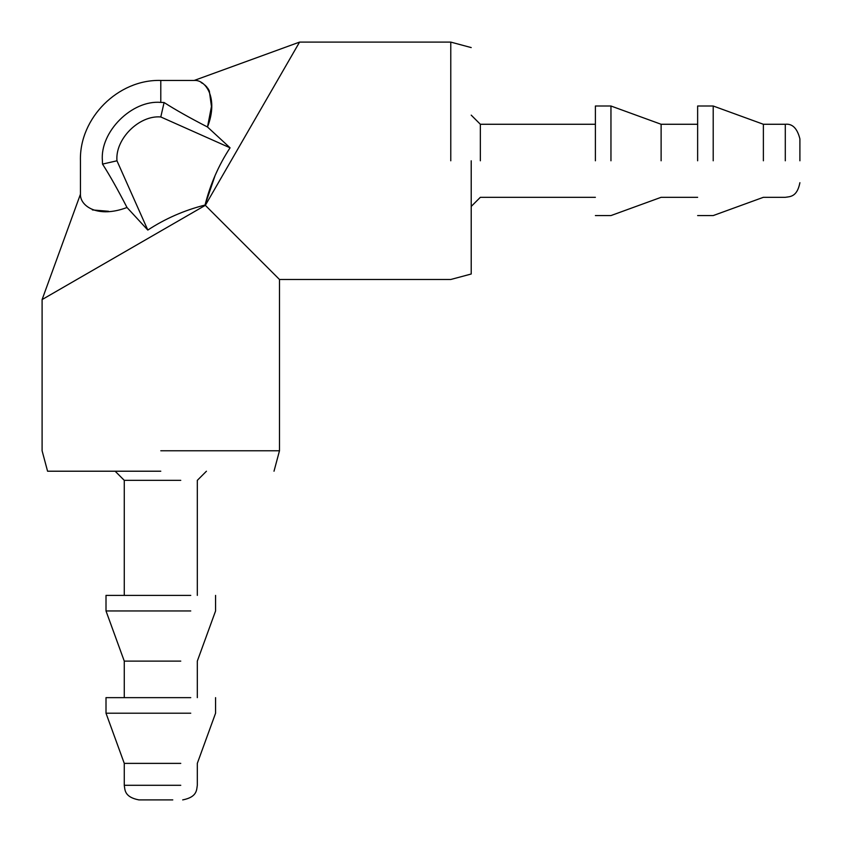<?xml version="1.0" encoding="UTF-8"?>
<svg xmlns="http://www.w3.org/2000/svg" width="842" height="842" viewBox="0 0 842 842"><rect width="100%" height="100%" fill="white"/><g stroke="black" fill="none" stroke-linecap="round" stroke-linejoin="round"><path stroke-width="1.26" d="M205.332 205.332L160.79 231.045L205.332 205.332L231.045 160.79L205.332 205.332L279.481 279.481L205.332 205.332M471.215 47.584L450.775 42.1L299.573 42.1L194.218 80.443L160.79 80.443C118.101 79.148 79.148 118.112 80.443 160.79L80.443 194.218C79.948 205.985 97.651 218.583 127.005 207.5L126.437 207.658M108.565 211.279L92.399 209.932M80.443 194.218L42.1 299.573L160.79 231.045M160.79 80.443L160.79 102.398C131.899 99.788 99.788 131.899 102.398 160.79L102.524 164.095C109.576 175.052 117.743 189.524 127.005 207.5L147.813 230.066C165.211 218.646 184.293 210.3 205.048 205.048C210.247 184.409 218.594 165.327 230.066 147.813L207.5 127.005C189.524 117.743 175.052 109.576 164.095 102.524L160.79 116.964L230.066 147.813M218.278 168.558L215.247 175.168M215.11 175.494L205.048 205.048M147.813 230.066L116.964 160.79C115.007 139.109 139.109 115.007 160.79 116.964M116.964 160.79L102.524 164.095M160.79 102.398L164.095 102.524M194.218 80.443C205.732 79.527 218.699 98.198 207.5 127.005L211.458 106.481L209.321 90.915M209.026 90.326L207.658 88.052M206.953 87.136L205.016 85.137M202.68 83.432L201.196 82.611M299.573 42.1L297.668 45.405M297.679 45.373L231.045 160.79M450.775 160.79L450.775 42.1L450.775 160.79M471.215 160.79L471.215 274.008L471.215 160.79M160.79 450.775L279.481 450.775L160.79 450.775M480.35 160.79L480.35 124.269L480.35 160.79M160.79 471.215L47.573 471.215L160.79 471.215M595.389 160.79L595.389 106.008L595.389 160.79M180.767 480.35L124.269 480.35L115.154 471.225M610.955 160.79L610.955 106.008L610.955 160.79M661.117 160.79L661.117 124.269L661.117 160.79M190.755 595.389L106.008 595.389L106.008 610.955L190.755 610.955M697.639 160.79L697.639 106.008L697.639 160.79M180.767 661.117L124.269 661.117L106.008 610.955M713.206 160.79L713.206 106.008L713.206 160.79M763.378 160.79L763.378 124.269L763.378 160.79M190.755 697.639L106.008 697.639L106.008 713.206L190.755 713.206M799.9 160.79L799.9 138.877L799.9 160.79M180.767 763.378L124.269 763.378L106.008 713.206M180.767 785.291L124.269 785.291C125.016 789.88 124.332 797.058 138.877 799.9L172.778 799.9M102.398 160.79C73.759 160.79 73.759 160.79 102.398 160.79M785.291 160.79L785.291 124.269L785.291 160.79M274.008 471.215L279.481 450.775L279.481 279.481L450.775 279.481L471.215 274.008M471.215 115.144L480.35 124.269L595.389 124.269M595.389 197.312L480.35 197.312L471.215 206.437M47.573 471.215L42.1 450.775L42.1 299.573M206.437 471.225L197.312 480.35L197.312 595.389M697.639 197.312L661.117 197.312L610.955 215.573L595.389 215.573M595.389 106.008L610.955 106.008L661.117 124.269L697.639 124.269M124.269 595.389L124.269 480.35M215.573 595.389L215.573 610.955L197.312 661.117L197.312 697.639M799.9 182.703C797.058 197.26 789.88 196.565 785.291 197.312L763.378 197.312L713.206 215.573L697.639 215.573M697.639 106.008L713.206 106.008L763.378 124.269L785.291 124.269C792.406 123.5 797.269 128.373 799.9 138.877M124.269 697.639L124.269 661.117M215.573 697.639L215.573 713.206L197.312 763.378L197.312 785.291C196.565 789.88 197.26 797.058 182.703 799.9M124.269 785.291L124.269 763.378"/></g></svg>
